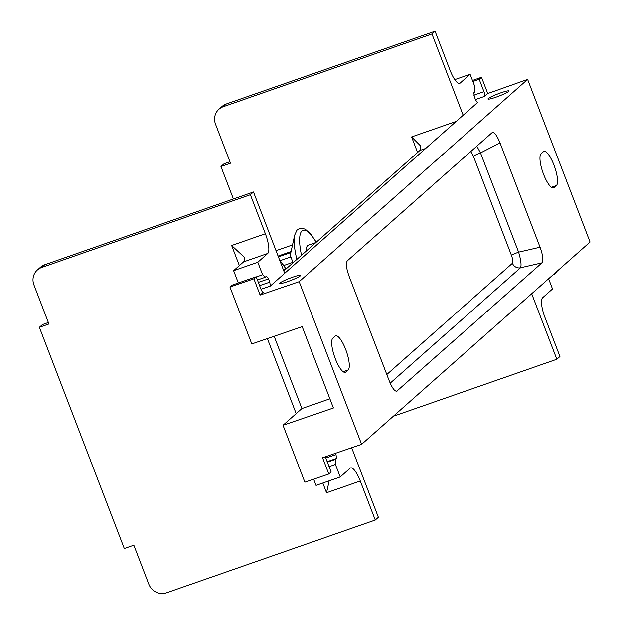 <?xml version="1.0" encoding="UTF-8"?>
<svg xmlns="http://www.w3.org/2000/svg" width="624" height="624" viewBox="0 0 624 624"><rect width="100%" height="100%" fill="white"/><g stroke="black" fill="none" stroke-linecap="round" stroke-linejoin="round"><path stroke-width="0.94" d="M283.811 270.964L419.874 150.485A14.017 3.861 70.8 0 0 420.755 147.365L420.451 145.821L411.614 136.937L456.316 121.36M477.508 102.562L270.293 286.073L269.825 282.134L268.577 278.881L258.352 282.376M479.209 79.287L481.51 77.259L487.75 93.522L484.528 96.377A4.204 1.154 -109.2 0 0 483.959 91.65L479.209 79.287L472.883 81.494M487.75 93.522L527.623 79.396L590.062 242.05L361.616 444.335L322.569 457.727L328.809 473.998L304.879 482.204L283.023 425.279L333.411 407.995L302.195 326.664L251.807 343.949L229.952 287.024L232.019 285.191L256.199 276.767L260.949 289.123A4.204 1.154 -109.2 0 0 263.258 292.274A4.204 1.154 -109.2 0 0 263.375 292.204L260.13 295.074L299.185 281.681L527.623 79.396M488.264 98.537A11.216 1.209 159 0 1 500.05 93.101A11.216 1.209 159 0 1 508.903 91.112A11.216 1.209 159 0 1 508.63 91.432A11.216 1.209 159 0 1 497.983 96.455A11.216 1.209 159 0 1 488.085 99.099A11.216 1.209 159 0 1 488.264 98.537M279.997 282.953A11.216 1.209 159 0 1 291.782 277.516A11.216 1.209 159 0 1 300.635 275.527A11.216 1.209 159 0 1 300.362 275.855A11.216 1.209 159 0 1 289.715 280.87A11.216 1.209 159 0 1 279.817 283.522A11.216 1.209 159 0 1 279.997 282.953M454.787 79.615L470.114 74.272L474.911 86.783L474.802 91.915L473.858 92.75L474.326 96.689L475.582 99.941L477.399 102.578M463.187 115.276L431.964 33.946L223.244 106.712A14.017 13.393 -131.5 0 0 218.946 109.223A14.017 13.393 -131.5 0 0 215.514 124.16L230.498 163.199L220.951 166.522L233.415 198.986M470.114 74.272L460.177 83.07A17.527 4.828 70.8 0 1 459.701 83.351A17.527 4.828 70.8 0 1 450.052 70.239L435.068 31.2L431.964 33.946M481.51 77.259L472.485 80.457M556.257 271.986L556.429 272.438L554.135 274.474L553.964 274.014M541.102 153.769L543.426 151.71A18.229 5.015 -109.2 0 1 543.917 151.414A18.229 5.015 -109.2 0 1 554.315 166.007A18.229 5.015 -109.2 0 1 556.413 185.539L554.089 187.606A18.229 5.015 -109.2 0 1 553.589 187.894A18.229 5.015 -109.2 0 1 543.2 173.3A18.229 5.015 -109.2 0 1 541.102 153.769M299.185 281.681L361.616 444.335M348.145 369.962L345.813 372.021A18.229 5.015 -109.2 0 1 345.322 372.317A18.229 5.015 -109.2 0 1 334.932 357.724A18.229 5.015 -109.2 0 1 332.834 338.192L335.158 336.125A18.229 5.015 -109.2 0 1 335.65 335.837A18.229 5.015 -109.2 0 1 346.047 350.431A18.229 5.015 -109.2 0 1 348.145 369.962L343.145 371.701M396.716 391.256L541.944 262.868C543.598 260.543 542.966 255.333 540.064 247.229L500.027 142.927L480.519 152.935L518.606 252.158C520.985 260.27 521.609 265.489 520.478 267.797L390.195 383.159M500.027 142.927C496.813 135.096 494.138 131.703 491.993 132.748L492.235 132.577M491.993 132.748L347.303 260.863C345.649 263.188 346.273 268.398 349.183 276.502L389.22 380.804C392.426 388.635 395.109 392.028 397.254 390.983L396.076 391.209M260.13 295.074L253.89 278.811L229.952 287.024M283.023 425.279L301.907 408.564L329.885 398.806M274.162 336.281L301.907 408.564M313.661 479.193L316.04 485.394L340.228 476.97L350.158 468.172A17.527 4.828 70.8 0 1 350.633 467.891A17.527 4.828 70.8 0 1 360.282 481.003L326.555 492.757L322.819 483.031M233.626 270.691L257.806 262.267L267.743 253.469A17.527 4.828 -109.2 0 0 265.379 233.766L231.652 245.528L244.288 257.228L244.592 259.163A17.527 4.828 -109.2 0 1 243.563 261.901L233.626 270.691L238.345 282.984M325.603 456.69A4.204 1.154 -109.2 0 0 326.375 459.584L331.126 471.947L328.809 473.998M393.323 416.263L556.842 359.252L531.687 293.74M284.716 273.312L253.492 191.981L44.772 264.748A14.017 13.393 48.5 0 0 40.474 267.259L37.37 270.005A14.017 13.393 -131.5 0 0 33.938 284.942L48.922 323.981L39.374 327.304L124.293 548.512L133.84 545.189L148.824 584.228A14.017 13.393 -131.5 0 0 166.546 592.8L375.266 520.042L360.282 481.003M48.36 322.507L42.479 324.558L39.374 327.304M375.266 520.042L378.37 517.288L351.671 447.743M257.439 279.997L265.606 277.157L266.643 276.26M266.549 276.315L268.577 278.881M265.606 277.157L262.61 274.771L257.806 262.267M265.379 233.766L250.388 194.727L41.668 267.493A14.017 13.393 -131.5 0 0 37.37 270.005M253.492 191.981L250.388 194.727M256.285 276.978L262.61 274.771M325.876 458.016L336.008 454.545L335.525 453.289M329.098 466.666L335.423 464.459L340.228 476.97M335.423 464.459L335.533 459.326L336.476 458.492L336.008 454.545M327.374 462.173L335.533 459.326M329.176 480.815L326.555 492.757M556.842 359.252L559.946 356.507L544.963 317.468A17.527 4.828 -109.2 0 1 542.599 297.773L552.529 288.974L548.605 278.756M435.068 31.2L226.348 103.958A14.017 13.393 48.5 0 0 222.05 106.478L218.946 109.223M229.936 161.725L224.055 163.777L220.951 166.522M554.135 274.474L552.997 274.872M253.89 278.811L256.199 276.767M470.746 151.562L473.405 156.242A7.012 0.757 159 0 1 480.519 152.935L476.822 146.172M473.405 156.242L511.485 255.458A7.012 0.757 159 0 1 518.606 252.158L540.064 247.229M511.485 255.458C512.905 259.467 513.217 262.072 512.429 263.281A7.012 6.7 -131.5 0 0 520.478 267.797L541.944 262.868M306.228 251.113A22.253 6.131 -109.2 0 1 307.64 245.583A22.253 6.131 -109.2 0 1 308.24 245.224L315.9 242.549M278.101 256.09L291.088 251.566L294.668 235.147A39.71 10.936 -109.2 0 0 296.876 259.397M291.088 251.566L290.862 252.564A23.431 6.451 70.8 0 0 290.69 256.994M292.999 262.821L290.971 256.901L280.27 260.629M276.034 250.692L292.523 244.943M290.862 252.564L278.413 256.901M283.889 265.489L292.984 262.314M419.874 150.485L425.732 148.442M475.426 99.551L484.528 96.377M260.996 289.255L270.293 286.073M473.858 95.176L483.959 91.65M417.589 152.506L411.614 136.937M259.607 285.628L269.825 282.134M267.743 253.469L243.563 261.901M296.182 413.626L267.384 338.606M239.359 265.613L231.652 245.528M41.668 267.493L44.772 264.748M327.179 461.666L336.476 458.492M223.244 106.712L226.348 103.958M460.177 83.07L459.155 83.421M344.752 372.395L345.813 372.021M553.02 187.972L554.089 187.606M551.413 187.286L556.413 185.539M512.429 263.281L386.802 374.517M279.856 260.653A38.064 10.483 -109.2 0 1 285.925 269.092M301.54 255.263A38.064 10.483 -109.2 0 1 302 230.911A38.064 10.483 -109.2 0 1 316.189 242.291M286.049 268.975L279.529 259.795M285.636 269.35L283.483 270.098M316.313 242.182L310.557 233.86L305.487 229.382L302.57 228.267L299.442 228.501L296.923 230.233L294.668 235.147"/></g></svg>
